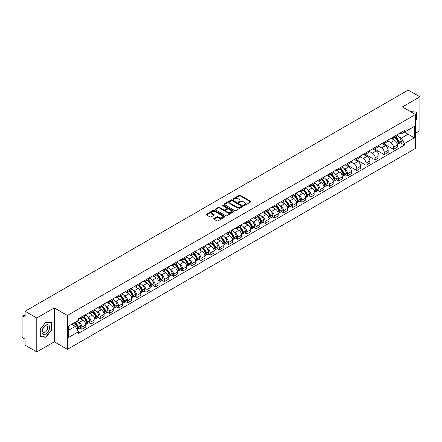 <?xml version="1.0" encoding="UTF-8"?>
<svg xmlns="http://www.w3.org/2000/svg" width="442" height="442" viewBox="0 0 442 442"><rect width="100%" height="100%" fill="white"/><g stroke="black" fill="none" stroke-linecap="round" stroke-linejoin="round"><path stroke-width="0.66" d="M243.807 205.491A0.569 0.331 0 0 0 244.614 205.491L250.741 201.955A0.818 0.47 0 0 0 250.979 201.624A0.818 0.47 0 0 0 250.741 201.292L240.365 195.298A0.818 0.47 0 0 0 239.21 195.298L233.083 198.834A0.569 0.331 0 0 0 233.89 199.303L234.685 198.845A2.608 1.508 0 0 1 238.376 198.845L239.238 199.342A2.608 1.508 0 0 1 240 200.408A2.608 1.508 0 0 1 239.238 201.475L238.448 201.933A0.569 0.331 0 0 0 239.255 202.397L240.045 201.939A2.608 1.508 0 0 1 243.735 201.939L244.603 202.442A2.608 1.508 0 0 1 245.365 203.502A2.608 1.508 0 0 1 244.603 204.569L243.807 205.027A0.569 0.331 0 0 0 243.807 205.491L243.807 205.027M213.9 218.536A0.818 0.47 0 0 0 213.657 218.867A0.818 0.47 0 0 0 213.9 219.199L216.812 220.884A0.818 0.47 0 0 0 217.961 220.884L224.768 216.956A0.818 0.47 0 0 0 225.006 216.619A0.818 0.47 0 0 0 224.768 216.287L214.387 210.298A0.818 0.47 0 0 0 213.237 210.298L206.431 214.226A0.818 0.47 0 0 0 206.193 214.558A0.818 0.47 0 0 0 206.431 214.889L209.95 216.923A0.818 0.47 0 0 0 211.099 216.923L214.011 215.237A0.818 0.47 0 0 0 214.254 214.906A0.818 0.47 0 0 0 214.011 214.574L212.27 213.569A2.182 1.26 0 0 1 211.63 212.674A2.182 1.26 0 0 1 212.978 211.514A2.182 1.26 0 0 1 215.353 211.784L222.188 215.729A2.182 1.26 0 0 1 222.823 216.619A2.182 1.26 0 0 1 221.481 217.784A2.182 1.26 0 0 1 219.099 217.514L217.961 216.856A0.818 0.47 0 0 0 216.812 216.856L213.9 218.536L213.9 219.199L216.812 217.53L216.812 216.856M67.388 315.466L54.289 307.903L36.785 318.013L25.095 311.262L408.209 90.074L419.9 96.82L402.397 106.931L415.497 114.495L67.388 315.466L67.388 349.384L415.497 148.407L415.497 114.495M234.741 210.53A0.818 0.47 0 0 0 235.895 210.53L242.697 206.602A0.818 0.47 0 0 0 242.94 206.27A0.818 0.47 0 0 0 242.697 205.933L232.321 199.944A0.818 0.47 0 0 0 231.166 199.944L224.365 203.873A0.818 0.47 0 0 0 224.122 204.204A0.818 0.47 0 0 0 224.365 204.535L234.741 210.53M222.602 205.618A0.569 0.331 0 0 1 223.182 205.696L233.724 211.784L226.928 215.707A0.818 0.47 0 0 1 225.774 215.707L215.398 209.712L215.398 209.049A0.818 0.47 0 0 0 215.16 209.381A0.818 0.47 0 0 0 215.398 209.712M215.398 209.049L218.309 207.364A0.818 0.47 0 0 1 219.464 207.364L223.669 209.795A0.818 0.47 0 0 0 224.823 209.795L226.757 208.679A0.818 0.47 0 0 0 226.995 208.348A0.818 0.47 0 0 0 226.757 208.016L222.376 205.486A0.569 0.331 0 0 1 223.182 205.022L233.735 211.11A0.818 0.47 0 0 1 233.973 211.442A0.818 0.47 0 0 1 233.735 211.779L233.735 211.11M36.785 318.013L36.785 351.926L25.095 345.18L25.095 339.174L23.277 338.124A1.663 0.961 -120 0 1 22.1 336.086L22.1 316.892A1.663 0.961 -120 0 1 22.443 316.129L25.095 314.599M415.497 133.28L419.9 130.738L419.9 96.82M36.785 351.926L54.289 341.821L67.388 349.384M25.095 311.262L25.095 317.268L23.277 316.212A1.663 0.961 -120 0 0 22.443 316.129M393.468 136.876A3.823 2.204 60 0 1 392.673 138.589L396.551 136.351A3.823 2.204 -120 0 0 397.341 134.639M387.966 140.992L390.767 142.606A3.823 2.204 60 0 1 393.468 147.285L397.341 145.048A3.823 2.204 -120 0 0 394.64 140.368L391.866 138.766M397.341 145.048L397.341 147.12L393.468 149.357L383.75 143.744M392.673 138.589A3.823 2.204 60 0 1 390.794 138.418M393.468 147.285L393.468 149.357M384.302 142.164A3.823 2.204 60 0 1 383.512 143.882L387.385 141.644A3.823 2.204 -120 0 0 388.181 139.926M374.584 149.037L384.302 154.645L388.181 152.407L388.181 150.341A3.823 2.204 -120 0 0 385.479 145.661L382.7 144.059M383.512 143.882A3.823 2.204 60 0 1 381.628 143.711M378.8 146.28L381.601 147.899A3.823 2.204 60 0 1 384.302 152.578L384.302 154.645M375.136 147.457A3.823 2.204 60 0 1 374.346 149.169L378.225 146.932A3.823 2.204 -120 0 0 379.015 145.219M365.418 154.324L375.136 159.938L379.015 157.7L379.015 155.628A3.823 2.204 -120 0 0 376.313 150.949L373.54 149.346M374.346 149.169A3.823 2.204 60 0 1 372.468 148.998M369.639 151.573L372.435 153.186A3.823 2.204 60 0 1 375.136 157.866L375.136 159.938M365.976 152.75A3.823 2.204 60 0 1 365.186 154.462L369.059 152.225A3.823 2.204 -120 0 0 369.849 150.507M356.258 159.617L365.976 165.231L369.855 162.988L369.855 160.921A3.823 2.204 -120 0 0 367.147 156.241L364.374 154.639M365.186 154.462A3.823 2.204 60 0 1 363.302 154.291M360.473 156.86L363.274 158.479A3.823 2.204 60 0 1 365.976 163.159L365.976 165.231M356.81 158.037A3.823 2.204 60 0 1 356.02 159.755L359.898 157.518A3.823 2.204 -120 0 0 360.689 155.799M347.092 164.91L356.81 170.518L360.689 168.28L360.689 166.214A3.823 2.204 -120 0 0 357.987 161.529L355.213 159.927M356.02 159.755A3.823 2.204 60 0 1 354.136 159.579M351.307 162.153L354.108 163.772A3.823 2.204 60 0 1 356.81 168.452L356.81 170.518M347.65 163.33A3.823 2.204 60 0 1 346.854 165.043L350.733 162.805A3.823 2.204 -120 0 0 351.523 161.092M345.545 174.596L347.65 175.811L351.523 173.573L351.523 171.502A3.823 2.204 -120 0 0 348.821 166.822L346.047 165.22M346.854 165.043A3.823 2.204 60 0 1 344.975 164.872M343.97 168.496L344.948 169.059A3.823 2.204 60 0 1 347.65 173.739L347.65 175.811M338.484 168.617A3.823 2.204 60 0 1 337.694 170.336L341.567 168.098A3.823 2.204 -120 0 0 342.362 166.38M336.379 179.888L338.484 181.098L342.362 178.861L342.362 176.794A3.823 2.204 -120 0 0 339.66 172.115L336.881 170.513M337.694 170.336A3.823 2.204 60 0 1 335.809 170.164M334.804 173.789L335.782 174.352A3.823 2.204 60 0 1 338.484 179.032L338.484 181.098M329.318 173.91A3.823 2.204 60 0 1 328.528 175.623L332.406 173.386A3.823 2.204 -120 0 0 333.196 171.673M327.218 185.176L329.318 186.391L333.196 184.154L333.196 182.082A3.823 2.204 -120 0 0 330.494 177.402L327.721 175.8M328.528 175.623A3.823 2.204 60 0 1 326.649 175.452M325.638 179.076L326.616 179.64A3.823 2.204 60 0 1 329.318 184.32L329.318 186.391M320.157 179.198A3.823 2.204 60 0 1 319.367 180.916L323.24 178.678A3.823 2.204 -120 0 0 324.036 176.96M318.052 190.469L320.157 191.679L324.036 189.441L324.036 187.375A3.823 2.204 -120 0 0 321.328 182.695L318.555 181.093M319.367 180.916A3.823 2.204 60 0 1 317.483 180.745M316.478 184.369L317.455 184.933A3.823 2.204 60 0 1 320.157 189.612L320.157 191.679M310.991 184.491A3.823 2.204 60 0 1 310.201 186.209L314.08 183.966A3.823 2.204 -120 0 0 314.87 182.253M308.892 195.756L310.991 196.972L314.87 194.734L314.87 192.662A3.823 2.204 -120 0 0 312.168 187.983L309.394 186.38M310.201 186.209A3.823 2.204 60 0 1 308.323 186.032M307.312 189.657L308.289 190.22A3.823 2.204 60 0 1 310.991 194.905L310.991 196.972M301.831 189.784A3.823 2.204 60 0 1 301.035 191.496L304.914 189.259A3.823 2.204 -120 0 0 305.704 187.546M299.726 201.049L301.831 202.265L305.704 200.022L305.704 197.955A3.823 2.204 -120 0 0 303.002 193.276L300.228 191.673M301.035 191.496A3.823 2.204 60 0 1 299.157 191.325M298.151 194.95L299.129 195.513A3.823 2.204 60 0 1 301.831 200.193L301.831 202.265M292.665 195.071A3.823 2.204 60 0 1 291.875 196.789L295.753 194.552A3.823 2.204 -120 0 0 296.543 192.834M290.565 206.337L292.665 207.552L296.543 205.315L296.543 203.248A3.823 2.204 -120 0 0 293.842 198.563L291.063 196.966M291.875 196.789A3.823 2.204 60 0 1 289.991 196.618M288.985 200.237L289.963 200.806A3.823 2.204 60 0 1 292.665 205.486L292.665 207.552M283.499 200.364A3.823 2.204 60 0 1 282.709 202.077L286.587 199.839A3.823 2.204 -120 0 0 287.377 198.127M281.399 211.63L283.499 212.845L287.377 210.607L287.377 208.536A3.823 2.204 -120 0 0 284.676 203.856L281.902 202.254M282.709 202.077A3.823 2.204 60 0 1 280.83 201.906M279.819 205.53L280.797 206.094A3.823 2.204 60 0 1 283.499 210.773L283.499 212.845M274.338 205.652A3.823 2.204 60 0 1 273.548 207.37L277.421 205.132A3.823 2.204 -120 0 0 278.217 203.414M272.233 216.923L274.338 218.133L278.217 215.895L278.217 213.829A3.823 2.204 -120 0 0 275.515 209.149L272.736 207.547M273.548 207.37A3.823 2.204 60 0 1 271.664 207.199M270.659 210.823L271.637 211.387A3.823 2.204 60 0 1 274.338 216.066L274.338 218.133M265.172 210.945A3.823 2.204 60 0 1 264.382 212.657L268.261 210.42A3.823 2.204 -120 0 0 269.051 208.707M263.073 222.21L265.172 223.425L269.051 221.188L269.051 219.116A3.823 2.204 -120 0 0 266.349 214.436L263.576 212.834M264.382 212.657A3.823 2.204 60 0 1 262.504 212.486M261.493 216.11L262.471 216.674A3.823 2.204 60 0 1 265.172 221.354L265.172 223.425M256.012 216.237A3.823 2.204 60 0 1 255.216 217.95L259.095 215.713A3.823 2.204 -120 0 0 259.885 213.994M253.907 227.503L256.012 228.713L259.885 226.475L259.885 224.409A3.823 2.204 -120 0 0 257.183 219.729L254.41 218.127M255.216 217.95A3.823 2.204 60 0 1 253.338 217.779M252.332 221.403L253.31 221.967A3.823 2.204 60 0 1 256.012 226.647L256.012 228.713M246.846 221.525A3.823 2.204 60 0 1 246.056 223.243L249.934 221A3.823 2.204 -120 0 0 250.725 219.287M244.746 232.79L246.846 234.006L250.725 231.768L250.725 229.696A3.823 2.204 -120 0 0 248.023 225.017L245.244 223.414M246.056 223.243A3.823 2.204 60 0 1 244.172 223.066M243.166 226.691L244.144 227.26A3.823 2.204 60 0 1 246.846 231.94L246.846 234.006M237.68 226.818A3.823 2.204 60 0 1 236.89 228.531L240.768 226.293A3.823 2.204 -120 0 0 241.559 224.58M235.58 238.083L237.68 239.299L241.559 237.061L241.559 234.989A3.823 2.204 -120 0 0 238.857 230.31L236.083 228.707M236.89 228.531A3.823 2.204 60 0 1 235.011 228.359M234 231.984L234.978 232.547A3.823 2.204 60 0 1 237.68 237.227L237.68 239.299M228.52 232.105A3.823 2.204 60 0 1 227.729 233.824L231.602 231.586A3.823 2.204 -120 0 0 232.398 229.868M226.415 243.376L228.52 244.586L232.398 242.349L232.398 240.282A3.823 2.204 -120 0 0 229.696 235.603L226.917 234M227.729 233.824A3.823 2.204 60 0 1 225.845 233.652M224.84 237.277L225.818 237.84A3.823 2.204 60 0 1 228.52 242.52L228.52 244.586M219.354 237.398A3.823 2.204 60 0 1 218.563 239.111L222.442 236.873A3.823 2.204 -120 0 0 223.232 235.161M217.254 248.664L219.354 249.879L223.232 247.642L223.232 245.57A3.823 2.204 -120 0 0 220.53 240.89L217.757 239.288M218.563 239.111A3.823 2.204 60 0 1 216.685 238.94M215.674 242.564L216.652 243.128A3.823 2.204 60 0 1 219.354 247.807L219.354 249.879M210.193 242.686A3.823 2.204 60 0 1 209.398 244.404L213.276 242.166A3.823 2.204 -120 0 0 214.066 240.448M208.088 253.957L210.193 255.167L214.066 252.929L214.066 250.863A3.823 2.204 -120 0 0 211.364 246.183L208.591 244.581M209.398 244.404A3.823 2.204 60 0 1 207.519 244.233M206.513 247.857L207.491 248.421A3.823 2.204 60 0 1 210.193 253.1L210.193 255.167M201.027 247.979A3.823 2.204 60 0 1 200.237 249.697L204.116 247.454A3.823 2.204 -120 0 0 204.906 245.741M198.928 259.244L201.027 260.46L204.906 258.222L204.906 256.15A3.823 2.204 -120 0 0 202.204 251.47L199.425 249.868M200.237 249.697A3.823 2.204 60 0 1 198.353 249.52M197.347 253.144L198.325 253.708A3.823 2.204 60 0 1 201.027 258.393L201.027 260.46M191.861 253.272A3.823 2.204 60 0 1 191.071 254.984L194.95 252.747A3.823 2.204 -120 0 0 195.74 251.028M189.762 264.537L191.867 265.752L195.74 263.509L195.74 261.443A3.823 2.204 -120 0 0 193.038 256.763L190.264 255.161M191.071 254.984A3.823 2.204 60 0 1 189.193 254.813M188.187 258.437L189.159 259.001A3.823 2.204 60 0 1 191.867 263.681L191.867 265.752M182.701 258.559A3.823 2.204 60 0 1 181.911 260.277L185.784 258.04A3.823 2.204 -120 0 0 186.579 256.321M180.596 269.824L182.701 271.04L186.579 268.802L186.579 266.736A3.823 2.204 -120 0 0 183.878 262.051L181.098 260.448M181.911 260.277A3.823 2.204 60 0 1 180.027 260.1M179.021 263.725L179.999 264.294A3.823 2.204 60 0 1 182.701 268.974L182.701 271.04M173.535 263.852A3.823 2.204 60 0 1 172.745 265.565L176.623 263.327A3.823 2.204 -120 0 0 177.413 261.614M171.435 275.117L173.535 276.333L177.413 274.095L177.413 272.023A3.823 2.204 -120 0 0 174.712 267.344L171.938 265.741M172.745 265.565A3.823 2.204 60 0 1 170.866 265.393M169.855 269.018L170.833 269.581A3.823 2.204 60 0 1 173.535 274.261L173.535 276.333M164.374 269.139A3.823 2.204 60 0 1 163.579 270.858L167.457 268.62A3.823 2.204 -120 0 0 168.247 266.902M162.269 280.41L164.374 281.62L168.247 279.383L168.247 277.316A3.823 2.204 -120 0 0 165.546 272.637L162.772 271.034M163.579 270.858A3.823 2.204 60 0 1 161.7 270.686M160.695 274.311L161.673 274.874A3.823 2.204 60 0 1 164.374 279.554L164.374 281.62M155.208 274.432A3.823 2.204 60 0 1 154.418 276.145L158.297 273.907A3.823 2.204 -120 0 0 159.087 272.195M153.109 285.698L155.208 286.913L159.087 284.676L159.087 282.604A3.823 2.204 -120 0 0 156.385 277.924L153.612 276.322M154.418 276.145A3.823 2.204 60 0 1 152.534 275.974M151.529 279.598L152.507 280.162A3.823 2.204 60 0 1 155.208 284.841L155.208 286.913M146.048 279.725A3.823 2.204 60 0 1 145.252 281.438L149.131 279.2A3.823 2.204 -120 0 0 149.921 277.482M143.943 290.991L146.048 292.201L149.921 289.963L149.921 287.897A3.823 2.204 -120 0 0 147.219 283.217L144.446 281.615M145.252 281.438A3.823 2.204 60 0 1 143.374 281.267M142.368 284.891L143.341 285.455A3.823 2.204 60 0 1 146.048 290.134L146.048 292.201M136.882 285.013A3.823 2.204 60 0 1 136.092 286.731L139.965 284.488A3.823 2.204 -120 0 0 140.76 282.775M134.777 296.278L136.882 297.494L140.76 295.256L140.76 293.184A3.823 2.204 -120 0 0 138.059 288.504L135.28 286.902M136.092 286.731A3.823 2.204 60 0 1 134.208 286.554M133.202 290.179L134.18 290.742A3.823 2.204 60 0 1 136.882 295.427L136.882 297.494M127.716 290.306A3.823 2.204 60 0 1 126.926 292.018L130.804 289.781A3.823 2.204 -120 0 0 131.594 288.068M125.616 301.571L127.716 302.787L131.594 300.543L131.594 298.477A3.823 2.204 -120 0 0 128.893 293.797L126.119 292.195M126.926 292.018A3.823 2.204 60 0 1 125.047 291.847M124.036 295.471L125.014 296.035A3.823 2.204 60 0 1 127.716 300.715L127.716 302.787M118.555 295.593A3.823 2.204 60 0 1 117.765 297.311L121.638 295.074A3.823 2.204 -120 0 0 122.428 293.355M116.45 306.864L118.555 308.074L122.428 305.836L122.428 303.77A3.823 2.204 -120 0 0 119.727 299.09L116.953 297.488M117.765 297.311A3.823 2.204 60 0 1 115.881 297.14M114.876 300.764L115.854 301.328A3.823 2.204 60 0 1 118.555 306.008L118.555 308.074M109.389 300.886A3.823 2.204 60 0 1 108.599 302.599L112.478 300.361A3.823 2.204 -120 0 0 113.268 298.648M107.29 312.151L109.389 313.367L113.268 311.129L113.268 309.057A3.823 2.204 -120 0 0 110.566 304.378L107.793 302.776M108.599 302.599A3.823 2.204 60 0 1 106.715 302.427M105.71 306.052L106.688 306.615A3.823 2.204 60 0 1 109.389 311.295L109.389 313.367M100.229 306.173A3.823 2.204 60 0 1 99.433 307.892L103.312 305.654A3.823 2.204 -120 0 0 104.102 303.936M98.124 317.444L100.229 318.654L104.102 316.417L104.102 314.35A3.823 2.204 -120 0 0 101.4 309.671L98.627 308.068M99.433 307.892A3.823 2.204 60 0 1 97.555 307.72M96.549 311.345L97.527 311.908A3.823 2.204 60 0 1 100.229 316.588L100.229 318.654M91.063 311.466A3.823 2.204 60 0 1 90.273 313.179L94.146 310.941A3.823 2.204 -120 0 0 94.942 309.229M88.958 322.732L91.063 323.947L94.942 321.71L94.942 319.638A3.823 2.204 -120 0 0 92.24 314.958L89.461 313.356M90.273 313.179A3.823 2.204 60 0 1 88.389 313.008M87.383 316.632L88.361 317.196A3.823 2.204 60 0 1 91.063 321.875L91.063 323.947M81.897 316.759A3.823 2.204 60 0 1 81.107 318.472L84.986 316.234A3.823 2.204 -120 0 0 85.776 314.516M79.798 328.025L81.897 329.24L85.776 326.997L85.776 324.931A3.823 2.204 -120 0 0 83.074 320.251L80.3 318.649M81.107 318.472A3.823 2.204 60 0 1 79.228 318.301M78.217 321.925L79.195 322.489A3.823 2.204 60 0 1 81.897 327.168L81.897 329.24M399.955 133.13L401.336 133.926L414.32 126.429L408.093 130.025L408.093 134.23L401.336 138.131L398.949 136.755M68.565 330.257L75.322 326.356L78.433 331.749L68.565 337.445L68.565 326.047L78.433 320.351L78.433 318.759L404.452 130.534L404.452 132.125L414.32 137.827L404.452 143.523L401.336 138.131M414.32 126.429L414.32 137.827M78.433 331.749L78.433 333.34L404.452 145.114L404.452 143.523M415.497 120.749L416.463 119.544L416.463 111.986L410.629 111.682M54.289 307.903L54.289 341.821M40.222 336.765L45.891 337.268L51.559 330.218L51.559 322.66L45.891 322.152L40.222 329.207L40.222 336.765M75.322 326.356L71.676 324.251M400.529 142.854L404.452 145.114M416.171 119.373L416.463 119.544M45.294 336.926L45.891 337.268M51.266 330.047L51.559 330.218M244.034 205.574L244.603 205.248A2.608 1.508 0 0 0 245.365 204.182L245.365 203.502M240 200.408L240 201.088A2.608 1.508 0 0 1 239.238 202.154L238.674 202.48M250.73 201.961L240.365 195.977A0.818 0.47 0 0 0 239.21 195.977L233.31 199.381M242.697 205.933L242.697 206.602L232.321 200.624A0.818 0.47 0 0 0 231.166 200.624L224.376 204.541L224.365 203.873M241.255 206.502A0.569 0.331 0 0 0 241.255 206.033L232.149 200.773A0.569 0.331 0 0 0 231.337 200.773L230.503 201.259A2.608 1.508 0 0 0 229.741 202.325A2.608 1.508 0 0 0 230.503 203.386L236.73 206.983A2.608 1.508 0 0 0 240.42 206.983L241.255 206.502L241.255 207.176A0.569 0.331 0 0 0 241.426 206.944L241.426 206.27M229.741 202.325L229.741 203A2.608 1.508 0 0 0 230.503 204.066L230.503 203.386M241.255 207.176L240.42 207.663A2.608 1.508 0 0 1 236.73 207.663L230.503 204.066M215.409 209.718L218.309 208.044L218.309 207.364M226.995 208.348L226.995 209.027A0.818 0.47 0 0 1 226.757 209.359L224.823 210.475A0.818 0.47 0 0 1 223.669 210.475L219.464 208.044A0.818 0.47 0 0 0 218.309 208.044M228.039 212.32A2.182 1.26 0 0 0 230.415 212.591A2.182 1.26 0 0 0 231.763 211.425A2.182 1.26 0 0 0 231.122 210.536L228.718 209.149A0.818 0.47 0 0 0 227.564 209.149L225.63 210.265A0.818 0.47 0 0 0 225.392 210.596A0.818 0.47 0 0 0 225.63 210.928L228.039 212.32L228.039 212.994A2.182 1.26 0 0 0 230.415 213.271A2.182 1.26 0 0 0 231.763 212.105L231.763 211.425M225.392 210.596L225.392 211.276A0.818 0.47 0 0 0 225.63 211.607L225.63 210.928M228.039 212.994L225.63 211.607M222.823 216.619L222.823 217.298A2.182 1.26 0 0 1 221.481 218.464A2.182 1.26 0 0 1 219.099 218.188L217.961 217.53A0.818 0.47 0 0 0 216.812 217.53M211.63 212.674L211.63 213.353A2.182 1.26 0 0 0 212.27 214.243L212.27 213.569M214 215.243L212.27 214.243M224.768 216.287L224.768 216.956L214.387 210.972A0.818 0.47 0 0 0 213.237 210.972L206.442 214.895L206.431 214.226M394.91 137.302A5.232 3.022 60 0 1 394.933 137.318A5.232 3.022 60 0 1 398.38 142.015L398.408 142.12A1.017 0.586 60 0 1 398.248 142.921A1.017 0.586 60 0 1 398.225 142.932M394.678 137.434A6.315 3.646 60 0 1 398.148 142.644L398.181 142.749A2.099 1.21 60 0 1 397.85 144.396L397.325 144.7M398.209 143.932A2.099 1.21 -120 0 0 398.789 143.854A2.099 1.21 -120 0 0 399.12 142.208L399.087 142.097A6.315 3.646 -120 0 0 395.618 136.893M397.264 135.307A6.315 3.646 60 0 1 401.231 140.86L401.264 140.97A2.099 1.21 60 0 1 400.933 142.617L398.789 143.854M392.524 138.666A6.315 3.646 60 0 1 393.844 139.91M396.916 139.915L397.717 140.385M410.64 111.688L416.171 112.135L416.171 119.462L415.497 120.301M415.806 111.925L416.171 112.135M49.079 325.533A5.398 3.116 120 0 0 43.863 326.931A5.398 3.116 120 0 0 42.465 333.76A5.398 3.116 120 0 0 47.681 332.362A5.398 3.116 120 0 0 49.079 325.533M47.344 326.428A3.696 2.133 120 0 0 46.924 326.041A3.696 2.133 120 0 0 43.487 327.765A3.696 2.133 120 0 0 42.813 332.058A3.696 2.133 120 0 0 43.228 332.445A3.696 2.133 120 0 0 46.67 330.721A3.696 2.133 120 0 0 47.344 326.428M45.775 336.97L40.283 336.478L40.283 329.152L45.775 322.323L51.266 322.809L51.266 330.135L45.775 336.97M50.902 322.599L51.266 322.809M339.926 169.043A5.232 3.022 60 0 1 339.953 169.059A5.232 3.022 60 0 1 343.395 173.756L343.428 173.866A1.017 0.586 60 0 1 343.268 174.662A1.017 0.586 60 0 1 343.241 174.678M339.699 169.175A6.315 3.646 60 0 1 343.169 174.386L343.196 174.496A2.099 1.21 60 0 1 342.865 176.143L342.346 176.441M343.224 175.678A2.099 1.21 -120 0 0 343.804 175.601A2.099 1.21 -120 0 0 344.136 173.955L344.108 173.844A6.315 3.646 -120 0 0 340.638 168.634M342.279 167.054A6.315 3.646 60 0 1 346.252 172.607L346.279 172.717A2.099 1.21 60 0 1 345.948 174.363L343.804 175.601M337.544 170.408A6.315 3.646 60 0 1 338.865 171.651M341.931 171.662L342.738 172.126M330.76 174.336A5.232 3.022 60 0 1 330.787 174.352A5.232 3.022 60 0 1 334.235 179.049L334.262 179.154A1.017 0.586 60 0 1 334.102 179.955A1.017 0.586 60 0 1 334.08 179.966M330.533 174.468A6.315 3.646 60 0 1 334.003 179.679L334.036 179.783A2.099 1.21 60 0 1 333.704 181.435L333.18 181.734M334.064 180.971A2.099 1.21 -120 0 0 334.644 180.888A2.099 1.21 -120 0 0 334.975 179.242L334.942 179.137A6.315 3.646 -120 0 0 331.472 173.927M333.119 172.341A6.315 3.646 60 0 1 337.086 177.899L337.119 178.004A2.099 1.21 60 0 1 336.787 179.651L334.644 180.888M328.378 175.701A6.315 3.646 60 0 1 329.699 176.944M332.771 176.955L333.572 177.419M321.599 179.629A5.232 3.022 60 0 1 321.627 179.64A5.232 3.022 60 0 1 325.069 184.336L325.102 184.447A1.017 0.586 60 0 1 324.936 185.248A1.017 0.586 60 0 1 324.914 185.259M321.367 179.756A6.315 3.646 60 0 1 324.837 184.966L324.87 185.076A2.099 1.21 60 0 1 324.538 186.723L324.019 187.027M324.898 186.259A2.099 1.21 -120 0 0 325.478 186.181A2.099 1.21 -120 0 0 325.809 184.535L325.782 184.424A6.315 3.646 -120 0 0 322.312 179.214M323.953 177.634A6.315 3.646 60 0 1 327.925 183.187L327.953 183.297A2.099 1.21 60 0 1 327.621 184.944L325.478 186.181M319.218 180.988A6.315 3.646 60 0 1 320.533 182.237M323.605 182.242L324.411 182.706M312.433 184.916A5.232 3.022 60 0 1 312.461 184.933A5.232 3.022 60 0 1 315.903 189.629L315.936 189.74A1.017 0.586 60 0 1 315.776 190.535A1.017 0.586 60 0 1 315.754 190.546M312.207 185.049A6.315 3.646 60 0 1 315.676 190.259L315.704 190.369A2.099 1.21 60 0 1 315.373 192.016L314.853 192.314M315.732 191.552A2.099 1.21 -120 0 0 316.317 191.469A2.099 1.21 -120 0 0 316.649 189.822L316.616 189.717A6.315 3.646 -120 0 0 313.146 184.507M314.792 182.922A6.315 3.646 60 0 1 318.759 188.48L318.793 188.585A2.099 1.21 60 0 1 318.461 190.231L316.317 191.469M310.052 186.281A6.315 3.646 60 0 1 311.372 187.524M314.439 187.535L315.245 187.999M303.273 190.209A5.232 3.022 60 0 1 303.295 190.22A5.232 3.022 60 0 1 306.742 194.916L306.77 195.027A1.017 0.586 60 0 1 306.61 195.828A1.017 0.586 60 0 1 306.588 195.839M303.041 190.342A6.315 3.646 60 0 1 306.51 195.552L306.544 195.657A2.099 1.21 60 0 1 306.212 197.303L305.687 197.607M306.571 196.839A2.099 1.21 -120 0 0 307.151 196.762A2.099 1.21 -120 0 0 307.483 195.115L307.45 195.005A6.315 3.646 -120 0 0 303.98 189.795M305.626 188.215A6.315 3.646 60 0 1 309.593 193.767L309.627 193.878A2.099 1.21 60 0 1 309.295 195.524L307.151 196.762M300.886 191.568A6.315 3.646 60 0 1 302.206 192.817M305.278 192.822L306.079 193.287M294.107 195.497A5.232 3.022 60 0 1 294.134 195.513A5.232 3.022 60 0 1 297.577 200.209L297.61 200.32A1.017 0.586 60 0 1 297.449 201.116A1.017 0.586 60 0 1 297.422 201.132M293.88 195.629A6.315 3.646 60 0 1 297.35 200.839L297.378 200.95A2.099 1.21 60 0 1 297.046 202.596L296.527 202.895M297.405 202.132A2.099 1.21 -120 0 0 297.985 202.055A2.099 1.21 -120 0 0 298.317 200.408L298.289 200.298A6.315 3.646 -120 0 0 294.82 195.088M296.46 193.508A6.315 3.646 60 0 1 300.433 199.06L300.461 199.165A2.099 1.21 60 0 1 300.129 200.817L297.985 202.055M291.726 196.861A6.315 3.646 60 0 1 293.046 198.104M296.112 198.115L296.919 198.58M284.941 200.79A5.232 3.022 60 0 1 284.968 200.806A5.232 3.022 60 0 1 288.416 205.502L288.444 205.607A1.017 0.586 60 0 1 288.283 206.408A1.017 0.586 60 0 1 288.261 206.42M284.714 200.922A6.315 3.646 60 0 1 288.184 206.132L288.217 206.237A2.099 1.21 60 0 1 287.886 207.884L287.361 208.188M288.245 207.42A2.099 1.21 -120 0 0 288.825 207.342A2.099 1.21 -120 0 0 289.156 205.696L289.123 205.585A6.315 3.646 -120 0 0 285.654 200.381M287.3 198.795A6.315 3.646 60 0 1 291.267 204.348L291.3 204.458A2.099 1.21 60 0 1 290.969 206.105L288.825 207.342M282.56 202.154A6.315 3.646 60 0 1 283.88 203.397M286.952 203.403L287.753 203.873M275.78 206.077A5.232 3.022 60 0 1 275.808 206.094A5.232 3.022 60 0 1 279.25 210.79L279.283 210.9A1.017 0.586 60 0 1 279.117 211.696A1.017 0.586 60 0 1 279.095 211.712M275.548 206.21A6.315 3.646 60 0 1 279.018 211.42L279.051 211.53A2.099 1.21 60 0 1 278.72 213.177L278.2 213.475M279.079 212.713A2.099 1.21 -120 0 0 279.659 212.635A2.099 1.21 -120 0 0 279.99 210.989L279.963 210.878A6.315 3.646 -120 0 0 276.493 205.668M278.134 204.088A6.315 3.646 60 0 1 282.106 209.641L282.134 209.751A2.099 1.21 60 0 1 281.803 211.398L279.659 212.635M273.399 207.442A6.315 3.646 60 0 1 274.714 208.685M277.786 208.696L278.593 209.16M266.614 211.37A5.232 3.022 60 0 1 266.642 211.387A5.232 3.022 60 0 1 270.084 216.083L270.117 216.188A1.017 0.586 60 0 1 269.957 216.989A1.017 0.586 60 0 1 269.935 217M266.388 211.503A6.315 3.646 60 0 1 269.858 216.713L269.885 216.818A2.099 1.21 60 0 1 269.554 218.47L269.034 218.768M269.913 218.005A2.099 1.21 -120 0 0 270.498 217.923A2.099 1.21 -120 0 0 270.83 216.276L270.797 216.171A6.315 3.646 -120 0 0 267.327 210.961M268.974 209.375A6.315 3.646 60 0 1 272.941 214.934L272.974 215.039A2.099 1.21 60 0 1 272.642 216.685L270.498 217.923M264.233 212.735A6.315 3.646 60 0 1 265.554 213.978M268.62 213.989L269.427 214.453M257.454 216.663A5.232 3.022 60 0 1 257.476 216.674A5.232 3.022 60 0 1 260.924 221.37L260.951 221.481A1.017 0.586 60 0 1 260.791 222.282A1.017 0.586 60 0 1 260.769 222.293M257.222 216.795A6.315 3.646 60 0 1 260.692 222L260.725 222.111A2.099 1.21 60 0 1 260.393 223.757L259.868 224.061M260.752 223.293A2.099 1.21 -120 0 0 261.332 223.216A2.099 1.21 -120 0 0 261.664 221.569L261.631 221.459A6.315 3.646 -120 0 0 258.161 216.248M259.808 214.668A6.315 3.646 60 0 1 263.775 220.221L263.808 220.331A2.099 1.21 60 0 1 263.476 221.978L261.332 223.216M255.073 218.022A6.315 3.646 60 0 1 256.388 219.271M259.46 219.276L260.261 219.74M248.288 221.95A5.232 3.022 60 0 1 248.316 221.967A5.232 3.022 60 0 1 251.758 226.663L251.791 226.774A1.017 0.586 60 0 1 251.631 227.569A1.017 0.586 60 0 1 251.608 227.58M248.061 222.083A6.315 3.646 60 0 1 251.531 227.293L251.559 227.403A2.099 1.21 60 0 1 251.227 229.05L250.708 229.348M251.586 228.586A2.099 1.21 -120 0 0 252.167 228.508A2.099 1.21 -120 0 0 252.498 226.857L252.47 226.752A6.315 3.646 -120 0 0 249.001 221.541M250.642 219.956A6.315 3.646 60 0 1 254.614 225.514L254.642 225.619A2.099 1.21 60 0 1 254.31 227.265L252.167 228.508M245.907 223.315A6.315 3.646 60 0 1 247.227 224.558M250.294 224.569L251.1 225.033M239.128 227.243A5.232 3.022 60 0 1 239.15 227.26A5.232 3.022 60 0 1 242.597 231.956L242.625 232.061A1.017 0.586 60 0 1 242.465 232.862A1.017 0.586 60 0 1 242.443 232.873M238.895 227.376A6.315 3.646 60 0 1 242.365 232.586L242.398 232.691A2.099 1.21 60 0 1 242.067 234.337L241.542 234.641M242.426 233.873A2.099 1.21 -120 0 0 243.006 233.796A2.099 1.21 -120 0 0 243.338 232.149L243.304 232.039A6.315 3.646 -120 0 0 239.835 226.834M241.481 225.249A6.315 3.646 60 0 1 245.448 230.801L245.481 230.912A2.099 1.21 60 0 1 245.15 232.558L243.006 233.796M236.741 228.602A6.315 3.646 60 0 1 238.061 229.851M241.133 229.857L241.934 230.321M229.962 232.531A5.232 3.022 60 0 1 229.989 232.547A5.232 3.022 60 0 1 233.431 237.243L233.464 237.354A1.017 0.586 60 0 1 233.299 238.15A1.017 0.586 60 0 1 233.277 238.166M229.73 232.663A6.315 3.646 60 0 1 233.199 237.873L233.232 237.984A2.099 1.21 60 0 1 232.901 239.63L232.382 239.929M233.26 239.166A2.099 1.21 -120 0 0 233.84 239.089A2.099 1.21 -120 0 0 234.172 237.442L234.144 237.332A6.315 3.646 -120 0 0 230.674 232.122M232.315 230.542A6.315 3.646 60 0 1 236.288 236.094L236.315 236.205A2.099 1.21 60 0 1 235.984 237.851L233.84 239.089M227.58 233.895A6.315 3.646 60 0 1 228.895 235.138M231.967 235.15L232.774 235.614M220.796 237.824A5.232 3.022 60 0 1 220.823 237.84A5.232 3.022 60 0 1 224.265 242.536L224.298 242.641A1.017 0.586 60 0 1 224.138 243.443A1.017 0.586 60 0 1 224.116 243.454M220.569 237.956A6.315 3.646 60 0 1 224.039 243.166L224.066 243.271A2.099 1.21 60 0 1 223.735 244.918L223.216 245.222M224.094 244.459A2.099 1.21 -120 0 0 224.68 244.376A2.099 1.21 -120 0 0 225.011 242.73L224.978 242.625A6.315 3.646 -120 0 0 221.508 237.415M223.155 235.829A6.315 3.646 60 0 1 227.122 241.382L227.155 241.492A2.099 1.21 60 0 1 226.823 243.139L224.68 244.376M218.414 239.188A6.315 3.646 60 0 1 219.735 240.431M222.801 240.437L223.608 240.907M211.635 243.117A5.232 3.022 60 0 1 211.663 243.128A5.232 3.022 60 0 1 215.105 247.824L215.132 247.934A1.017 0.586 60 0 1 214.972 248.736A1.017 0.586 60 0 1 214.95 248.747M211.403 243.244A6.315 3.646 60 0 1 214.873 248.454L214.906 248.564A2.099 1.21 60 0 1 214.574 250.211L214.055 250.515M214.934 249.747A2.099 1.21 -120 0 0 215.514 249.669A2.099 1.21 -120 0 0 215.845 248.023L215.812 247.912A6.315 3.646 -120 0 0 212.342 242.702M213.989 241.122A6.315 3.646 60 0 1 217.956 246.675L217.989 246.785A2.099 1.21 60 0 1 217.657 248.432L215.514 249.669M209.254 244.476A6.315 3.646 60 0 1 210.569 245.719M213.641 245.73L214.442 246.194M202.469 248.404A5.232 3.022 60 0 1 202.497 248.421A5.232 3.022 60 0 1 205.939 253.117L205.972 253.227A1.017 0.586 60 0 1 205.812 254.023A1.017 0.586 60 0 1 205.79 254.034M202.243 248.537A6.315 3.646 60 0 1 205.712 253.747L205.74 253.857A2.099 1.21 60 0 1 205.408 255.504L204.889 255.802M205.768 255.04A2.099 1.21 -120 0 0 206.348 254.957A2.099 1.21 -120 0 0 206.679 253.31L206.652 253.205A6.315 3.646 -120 0 0 203.182 247.995M204.823 246.409A6.315 3.646 60 0 1 208.795 251.968L208.823 252.073A2.099 1.21 60 0 1 208.491 253.719L206.348 254.957M200.088 249.769A6.315 3.646 60 0 1 201.408 251.012M204.475 251.023L205.281 251.487M193.309 253.697A5.232 3.022 60 0 1 193.331 253.708A5.232 3.022 60 0 1 196.778 258.404L196.806 258.515A1.017 0.586 60 0 1 196.646 259.316A1.017 0.586 60 0 1 196.624 259.327M193.077 253.83A6.315 3.646 60 0 1 196.546 259.034L196.579 259.145A2.099 1.21 60 0 1 196.248 260.791L195.723 261.095M196.607 260.327A2.099 1.21 -120 0 0 197.187 260.25A2.099 1.21 -120 0 0 197.519 258.603L197.486 258.493A6.315 3.646 -120 0 0 194.016 253.283M195.662 251.702A6.315 3.646 60 0 1 199.629 257.255L199.662 257.366A2.099 1.21 60 0 1 199.331 259.012L197.187 260.25M190.922 255.056A6.315 3.646 60 0 1 192.242 256.305M195.314 256.31L196.115 256.774M184.143 258.984A5.232 3.022 60 0 1 184.17 259.001A5.232 3.022 60 0 1 187.612 263.697L187.646 263.808A1.017 0.586 60 0 1 187.485 264.603A1.017 0.586 60 0 1 187.458 264.614M183.916 259.117A6.315 3.646 60 0 1 187.386 264.327L187.414 264.438A2.099 1.21 60 0 1 187.082 266.084L186.563 266.382M187.441 265.62A2.099 1.21 -120 0 0 188.021 265.543A2.099 1.21 -120 0 0 188.353 263.891L188.325 263.786A6.315 3.646 -120 0 0 184.855 258.576M186.496 256.99A6.315 3.646 60 0 1 190.469 262.548L190.496 262.653A2.099 1.21 60 0 1 190.165 264.305L188.021 265.543M181.761 260.349A6.315 3.646 60 0 1 183.076 261.592M186.148 261.603L186.955 262.067M174.977 264.277A5.232 3.022 60 0 1 175.004 264.294A5.232 3.022 60 0 1 178.446 268.99L178.48 269.095A1.017 0.586 60 0 1 178.319 269.896A1.017 0.586 60 0 1 178.297 269.907M174.75 264.41A6.315 3.646 60 0 1 178.22 269.62L178.253 269.725A2.099 1.21 60 0 1 177.922 271.371L177.397 271.675M178.275 270.907A2.099 1.21 -120 0 0 178.861 270.83A2.099 1.21 -120 0 0 179.192 269.184L179.159 269.073A6.315 3.646 -120 0 0 175.689 263.868M177.336 262.283A6.315 3.646 60 0 1 181.303 267.835L181.336 267.946A2.099 1.21 60 0 1 181.005 269.592L178.861 270.83M172.595 265.642A6.315 3.646 60 0 1 173.916 266.885M176.982 266.891L177.789 267.36M165.816 269.565A5.232 3.022 60 0 1 165.844 269.581A5.232 3.022 60 0 1 169.286 274.278L169.314 274.388A1.017 0.586 60 0 1 169.153 275.184A1.017 0.586 60 0 1 169.131 275.2M165.584 269.697A6.315 3.646 60 0 1 169.054 274.907L169.087 275.018A2.099 1.21 60 0 1 168.756 276.664L168.236 276.963M169.115 276.2A2.099 1.21 -120 0 0 169.695 276.123A2.099 1.21 -120 0 0 170.026 274.476L169.993 274.366A6.315 3.646 -120 0 0 166.523 269.156M168.17 267.576A6.315 3.646 60 0 1 172.142 273.128L172.17 273.239A2.099 1.21 60 0 1 171.839 274.885L169.695 276.123M163.435 270.929A6.315 3.646 60 0 1 164.75 272.173M167.822 272.184L168.623 272.648M156.65 274.858A5.232 3.022 60 0 1 156.678 274.874A5.232 3.022 60 0 1 160.12 279.571L160.153 279.675A1.017 0.586 60 0 1 159.993 280.477A1.017 0.586 60 0 1 159.971 280.488M156.424 274.99A6.315 3.646 60 0 1 159.893 280.2L159.921 280.305A2.099 1.21 60 0 1 159.59 281.957L159.07 282.256M159.949 281.493A2.099 1.21 -120 0 0 160.529 281.41A2.099 1.21 -120 0 0 160.86 279.764L160.833 279.659A6.315 3.646 -120 0 0 157.363 274.449M159.004 272.863A6.315 3.646 60 0 1 162.976 278.421L163.004 278.526A2.099 1.21 60 0 1 162.678 280.173L160.529 281.41M154.269 276.222A6.315 3.646 60 0 1 155.59 277.465M158.656 277.477L159.463 277.941M147.49 280.151A5.232 3.022 60 0 1 147.512 280.162A5.232 3.022 60 0 1 150.96 284.858L150.987 284.968A1.017 0.586 60 0 1 150.827 285.77A1.017 0.586 60 0 1 150.805 285.781M147.258 280.283A6.315 3.646 60 0 1 150.728 285.488L150.761 285.598A2.099 1.21 60 0 1 150.429 287.245L149.904 287.549M150.788 286.781A2.099 1.21 -120 0 0 151.368 286.703A2.099 1.21 -120 0 0 151.7 285.057L151.667 284.946A6.315 3.646 -120 0 0 148.197 279.736M149.844 278.156A6.315 3.646 60 0 1 153.81 283.709L153.844 283.819A2.099 1.21 60 0 1 153.512 285.466L151.368 286.703M145.103 281.51A6.315 3.646 60 0 1 146.424 282.758M149.495 282.764L150.297 283.228M138.324 285.438A5.232 3.022 60 0 1 138.352 285.455A5.232 3.022 60 0 1 141.794 290.151L141.827 290.261A1.017 0.586 60 0 1 141.667 291.057A1.017 0.586 60 0 1 141.639 291.068M138.097 285.571A6.315 3.646 60 0 1 141.567 290.781L141.595 290.891A2.099 1.21 60 0 1 141.263 292.538L140.744 292.836M141.622 292.074A2.099 1.21 -120 0 0 142.202 291.991A2.099 1.21 -120 0 0 142.534 290.344L142.506 290.239A6.315 3.646 -120 0 0 139.037 285.029M140.678 283.444A6.315 3.646 60 0 1 144.65 289.002L144.678 289.107A2.099 1.21 60 0 1 144.346 290.753L142.202 291.991M135.943 286.803A6.315 3.646 60 0 1 137.258 288.046M140.329 288.057L141.136 288.521M129.158 290.731A5.232 3.022 60 0 1 129.186 290.742A5.232 3.022 60 0 1 132.628 295.444L132.661 295.549A1.017 0.586 60 0 1 132.501 296.35A1.017 0.586 60 0 1 132.478 296.361M128.931 290.864A6.315 3.646 60 0 1 132.401 296.074L132.434 296.179A2.099 1.21 60 0 1 132.103 297.825L131.578 298.129M132.456 297.361A2.099 1.21 -120 0 0 133.042 297.284A2.099 1.21 -120 0 0 133.374 295.637L133.34 295.527A6.315 3.646 -120 0 0 129.871 290.317M131.517 288.737A6.315 3.646 60 0 1 135.484 294.289L135.517 294.4A2.099 1.21 60 0 1 135.186 296.046L133.042 297.284M126.777 292.09A6.315 3.646 60 0 1 128.097 293.339M131.163 293.344L131.97 293.808M119.997 296.018A5.232 3.022 60 0 1 120.025 296.035A5.232 3.022 60 0 1 123.467 300.731L123.495 300.842A1.017 0.586 60 0 1 123.335 301.637A1.017 0.586 60 0 1 123.312 301.654M119.765 296.151A6.315 3.646 60 0 1 123.235 301.361L123.268 301.472A2.099 1.21 60 0 1 122.937 303.118L122.417 303.416M123.296 302.654A2.099 1.21 -120 0 0 123.876 302.577A2.099 1.21 -120 0 0 124.208 300.93L124.174 300.82A6.315 3.646 -120 0 0 120.705 295.61M122.351 294.029A6.315 3.646 60 0 1 126.324 299.582L126.351 299.687A2.099 1.21 60 0 1 126.02 301.339L123.876 302.577M117.616 297.383A6.315 3.646 60 0 1 118.931 298.626M122.003 298.637L122.81 299.101M110.831 301.311A5.232 3.022 60 0 1 110.859 301.328A5.232 3.022 60 0 1 114.301 306.024L114.334 306.129A1.017 0.586 60 0 1 114.174 306.93A1.017 0.586 60 0 1 114.152 306.941M110.605 301.444A6.315 3.646 60 0 1 114.075 306.654L114.102 306.759A2.099 1.21 60 0 1 113.771 308.406L113.251 308.709M114.13 307.941A2.099 1.21 -120 0 0 114.71 307.864A2.099 1.21 -120 0 0 115.042 306.218L115.014 306.107A6.315 3.646 -120 0 0 111.544 300.903M113.191 299.317A6.315 3.646 60 0 1 117.158 304.869L117.191 304.98A2.099 1.21 60 0 1 116.859 306.626L114.71 307.864M108.45 302.676A6.315 3.646 60 0 1 109.771 303.919M112.837 303.925L113.644 304.394M101.671 306.604A5.232 3.022 60 0 1 101.693 306.615A5.232 3.022 60 0 1 105.141 311.312L105.168 311.422A1.017 0.586 60 0 1 105.008 312.223A1.017 0.586 60 0 1 104.986 312.234M101.439 306.731A6.315 3.646 60 0 1 104.909 311.942L104.942 312.052A2.099 1.21 60 0 1 104.61 313.698L104.085 314.002M104.969 313.234A2.099 1.21 -120 0 0 105.55 313.157A2.099 1.21 -120 0 0 105.881 311.511L105.848 311.4A6.315 3.646 -120 0 0 102.378 306.19M104.025 304.61A6.315 3.646 60 0 1 107.992 310.162L108.025 310.273A2.099 1.21 60 0 1 107.693 311.919L105.55 313.157M99.284 307.964A6.315 3.646 60 0 1 100.605 309.207M103.677 309.218L104.478 309.682M92.505 311.892A5.232 3.022 60 0 1 92.533 311.908A5.232 3.022 60 0 1 95.975 316.605L96.008 316.71A1.017 0.586 60 0 1 95.848 317.511A1.017 0.586 60 0 1 95.82 317.522M92.279 312.024A6.315 3.646 60 0 1 95.748 317.234L95.776 317.339A2.099 1.21 60 0 1 95.444 318.991L94.925 319.29M95.803 318.527A2.099 1.21 -120 0 0 96.384 318.444A2.099 1.21 -120 0 0 96.715 316.798L96.688 316.693A6.315 3.646 -120 0 0 93.218 311.483M94.859 309.897A6.315 3.646 60 0 1 98.831 315.455L98.859 315.56A2.099 1.21 60 0 1 98.527 317.207L96.384 318.444M90.124 313.256A6.315 3.646 60 0 1 91.439 314.5M94.511 314.511L95.317 314.975M83.339 317.185A5.232 3.022 60 0 1 83.367 317.196A5.232 3.022 60 0 1 86.809 321.892L86.842 322.003A1.017 0.586 60 0 1 86.682 322.804A1.017 0.586 60 0 1 86.66 322.815M83.113 317.317A6.315 3.646 60 0 1 86.582 322.522L86.615 322.632A2.099 1.21 60 0 1 86.284 324.279L85.759 324.583M86.643 323.815A2.099 1.21 -120 0 0 87.223 323.737A2.099 1.21 -120 0 0 87.555 322.091L87.522 321.98A6.315 3.646 -120 0 0 84.052 316.77M85.698 315.19A6.315 3.646 60 0 1 89.665 320.743L89.698 320.853A2.099 1.21 60 0 1 89.367 322.5L87.223 323.737M80.958 318.544A6.315 3.646 60 0 1 82.278 319.793M85.345 319.798L86.151 320.262M74.46 322.649A5.232 3.022 60 0 1 77.648 327.185L77.676 327.295A1.017 0.586 60 0 1 77.516 328.091A1.017 0.586 60 0 1 77.494 328.102M74.195 322.798A6.315 3.646 60 0 1 77.416 327.815L77.449 327.925A2.099 1.21 60 0 1 77.162 329.544M77.477 329.108A2.099 1.21 -120 0 0 78.057 329.03A2.099 1.21 -120 0 0 78.389 327.378L78.356 327.273A6.315 3.646 -120 0 0 75.134 322.257M77.278 321.019A6.315 3.646 60 0 1 80.505 326.036L80.532 326.141A2.099 1.21 60 0 1 80.201 327.787L78.057 329.03M72.052 324.036A6.315 3.646 60 0 1 73.112 325.08M76.184 325.091L76.991 325.555M91.063 321.875L94.942 319.638M100.229 316.588L104.102 314.35M109.389 311.295L113.268 309.057M118.555 306.008L122.428 303.77M127.716 300.715L131.594 298.477M136.882 295.427L140.76 293.184M146.048 290.134L149.921 287.897M155.208 284.841L159.087 282.604M164.374 279.554L168.247 277.316M173.535 274.261L177.413 272.023M182.701 268.974L186.579 266.736M191.867 263.681L195.74 261.443M201.027 258.393L204.906 256.15M210.193 253.1L214.066 250.863M219.354 247.807L223.232 245.57M228.52 242.52L232.398 240.282M237.68 237.227L241.559 234.989M246.846 231.94L250.725 229.696M256.012 226.647L259.885 224.409M265.172 221.354L269.051 219.116M274.338 216.066L278.217 213.829M283.499 210.773L287.377 208.536M292.665 205.486L296.543 203.248M301.831 200.193L305.704 197.955M310.991 194.905L314.87 192.662M320.157 189.612L324.036 187.375M329.318 184.32L333.196 182.082M338.484 179.032L342.362 176.794M347.65 173.739L351.523 171.502M356.81 168.452L360.689 166.214M365.976 163.159L369.855 160.921M375.136 157.866L379.015 155.628M384.302 152.578L388.181 150.341M81.897 327.168L85.776 324.931M79.195 322.489L83.074 320.251M88.361 317.196L92.24 314.958M97.527 311.908L101.4 309.671M106.688 306.615L110.566 304.378M115.854 301.328L119.727 299.09M125.014 296.035L128.893 293.797M134.18 290.742L138.059 288.504M143.341 285.455L147.219 283.217M152.507 280.162L156.385 277.924M161.673 274.874L165.546 272.637M170.833 269.581L174.712 267.344M179.999 264.294L183.878 262.051M189.159 259.001L193.038 256.763M198.325 253.708L202.204 251.47M207.491 248.421L211.364 246.183M216.652 243.128L220.53 240.89M225.818 237.84L229.696 235.603M234.978 232.547L238.857 230.31M244.144 227.26L248.023 225.017M253.31 221.967L257.183 219.729M262.471 216.674L266.349 214.436M271.637 211.387L275.515 209.149M280.797 206.094L284.676 203.856M289.963 200.806L293.842 198.563M299.129 195.513L303.002 193.276M308.289 190.22L312.168 187.983M317.455 184.933L321.328 182.695M326.616 179.64L330.494 177.402M335.782 174.352L339.66 172.115M344.948 169.059L348.821 166.822M354.108 163.772L357.987 161.529M363.274 158.479L367.147 156.241M372.435 153.186L376.313 150.949M381.601 147.899L385.479 145.661M390.767 142.606L394.64 140.368M25.095 315.163L23.277 316.212M244.603 205.248L244.603 204.569M238.448 202.397L238.448 201.933M239.238 202.154L239.238 201.475M233.083 199.303L233.083 198.834M239.21 195.977L239.21 195.298M240.365 195.977L240.365 195.298M250.741 201.955L250.741 201.292M231.166 200.624L231.166 199.944M232.321 200.624L232.321 199.944M236.73 207.663L236.73 206.983M240.42 207.663L240.42 206.983M219.464 208.044L219.464 207.364M223.669 210.475L223.669 209.795M224.823 210.475L224.823 209.795M226.757 209.359L226.757 208.679M223.182 205.696L223.182 205.022M217.961 217.53L217.961 216.856M219.099 218.188L219.099 217.514M214.011 215.237L214.011 214.574M213.237 210.972L213.237 210.298M214.387 210.972L214.387 210.298M397.032 143.412L398.181 142.749M399.12 142.208L401.264 140.97M399.087 142.097L401.231 140.86M398.148 142.633L398.457 142.457M396.993 143.313L398.148 142.644M342.047 175.159L343.196 174.496M344.136 173.955L346.279 172.717M344.108 173.844L346.252 172.607M343.163 174.38L343.478 174.198M342.009 175.054L343.169 174.386M332.887 180.447L334.036 179.783M334.975 179.242L337.119 178.004M334.942 179.137L337.086 177.899M332.848 180.347L334.312 179.491M323.721 185.739L324.87 185.076M325.809 184.535L327.953 183.297M325.782 184.424L327.925 183.187M324.837 184.96L325.152 184.778M323.682 185.634L324.837 184.966M314.56 191.032L315.704 190.369M316.649 189.822L318.793 188.585M316.616 189.717L318.759 188.48M314.522 190.927L315.986 190.071M305.394 196.32L306.544 195.657M307.483 195.115L309.627 193.878M307.45 195.005L309.593 193.767M306.51 195.541L306.82 195.358M305.356 196.215L306.51 195.552M296.228 201.613L297.378 200.95M298.317 200.408L300.461 199.165M298.289 200.298L300.433 199.06M296.19 201.508L297.659 200.651M287.068 206.9L288.217 206.237M289.156 205.696L291.3 204.458M289.123 205.585L291.267 204.348M288.184 206.121L288.493 205.944M287.029 206.795L288.184 206.132M277.902 212.193L279.051 211.53M279.99 210.989L282.134 209.751M279.963 210.878L282.106 209.641M277.863 212.088L279.333 211.232M268.742 217.481L269.885 216.818M270.83 216.276L272.974 215.039M270.797 216.171L272.941 214.934M269.852 216.702L270.167 216.525M268.703 217.381L269.858 216.713M259.576 222.774L260.725 222.111M261.664 221.569L263.808 220.331M261.631 221.459L263.775 220.221M259.537 222.669L261.001 221.812M250.41 228.066L251.559 227.403M252.498 226.857L254.642 225.619M252.47 226.752L254.614 225.514M250.371 227.962L251.841 227.105M241.249 233.354L242.398 232.691M243.338 232.149L245.481 230.912M243.304 232.039L245.448 230.801M241.21 233.249L242.675 232.393M232.083 238.647L233.232 237.984M234.172 237.442L236.315 236.205M234.144 237.332L236.288 236.094M232.044 238.542L233.514 237.685M222.923 243.934L224.066 243.271M225.011 242.73L227.155 241.492M224.978 242.625L227.122 241.382M222.884 243.835L224.348 242.978M213.757 249.227L214.906 248.564M215.845 248.023L217.989 246.785M215.812 247.912L217.956 246.675M213.718 249.122L215.182 248.266M204.591 254.52L205.74 253.857M206.679 253.31L208.823 252.073M206.652 253.205L208.795 251.968M205.707 253.736L206.022 253.559M204.552 254.415L205.712 253.747M195.43 259.808L196.579 259.145M197.519 258.603L199.662 257.366M197.486 258.493L199.629 257.255M195.392 259.703L196.856 258.846M186.264 265.101L187.414 264.438M188.353 263.891L190.496 262.653M188.325 263.786L190.469 262.548M186.226 264.996L187.695 264.139M177.104 270.388L178.253 269.725M179.192 269.184L181.336 267.946M179.159 269.073L181.303 267.835M177.065 270.283L178.529 269.432M167.938 275.681L169.087 275.018M170.026 274.476L172.17 273.239M169.993 274.366L172.142 273.128M167.899 275.576L169.363 274.72M158.772 280.968L159.921 280.305M160.86 279.764L163.004 278.526M160.833 279.659L162.976 278.421M158.733 280.869L160.203 280.013M149.611 286.261L150.761 285.598M151.7 285.057L153.844 283.819M151.667 284.946L153.81 283.709M149.573 286.156L151.037 285.3M140.445 291.554L141.595 290.891M142.534 290.344L144.678 289.107M142.506 290.239L144.65 289.002M141.562 290.775L141.876 290.593M140.407 291.449L141.567 290.781M131.285 296.842L132.434 296.179M133.374 295.637L135.517 294.4M133.34 295.527L135.484 294.289M132.401 296.063L132.71 295.88M131.246 296.737L132.401 296.074M122.119 302.135L123.268 301.472M124.208 300.93L126.351 299.687M124.174 300.82L126.324 299.582M122.08 302.03L123.545 301.173M112.953 307.422L114.102 306.759M115.042 306.218L117.191 304.98M115.014 306.107L117.158 304.869M114.069 306.643L114.384 306.466M112.914 307.323L114.075 306.654M103.793 312.715L104.942 312.052M105.881 311.511L108.025 310.273M105.848 311.4L107.992 310.162M103.754 312.61L105.218 311.754M94.627 318.008L95.776 317.339M96.715 316.798L98.859 315.56M96.688 316.693L98.831 315.455M95.743 317.223L96.058 317.047M94.588 317.903L95.748 317.234M85.466 323.295L86.615 322.632M87.555 322.091L89.698 320.853M87.522 321.98L89.665 320.743M85.428 323.19L86.892 322.334M76.532 328.456L77.449 327.925M78.389 327.378L80.532 326.141M78.356 327.273L80.505 326.036M77.416 327.809L77.731 327.627M76.477 328.356L77.416 327.815"/></g></svg>
